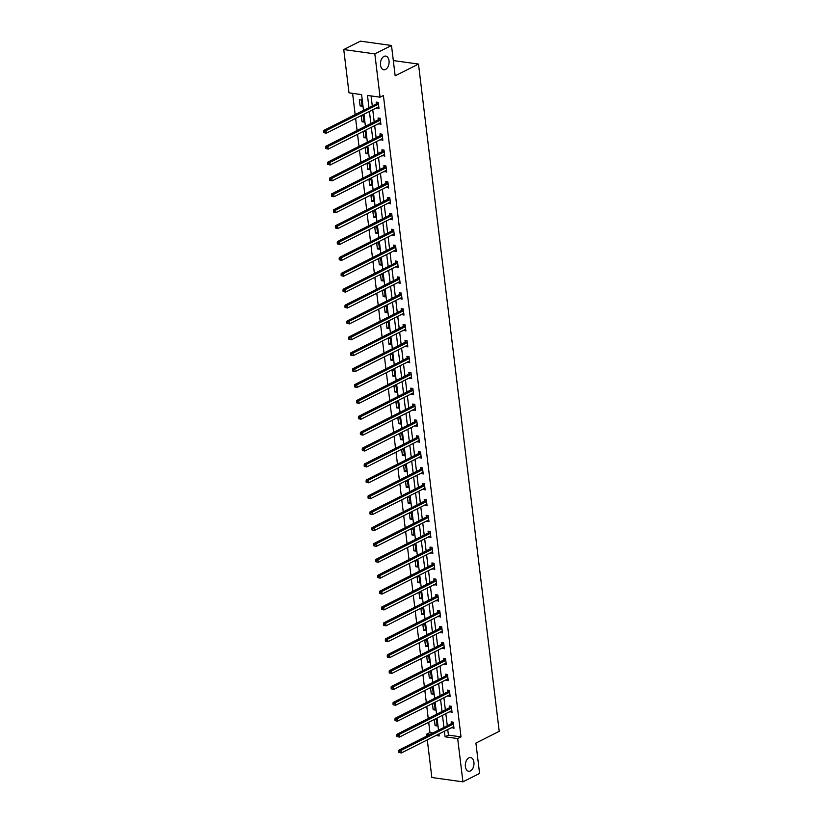 <?xml version="1.0" encoding="UTF-8"?>
<svg xmlns="http://www.w3.org/2000/svg" width="823" height="823" viewBox="0 0 823 823"><rect width="100%" height="100%" fill="white"/><g stroke="black" fill="none" stroke-linecap="round" stroke-linejoin="round"><path stroke-width="1.23" d="M385.555 69.451A6.903 4.269 -82.1 0 1 383.806 69.77A6.903 4.269 -82.1 0 1 380.432 63.731A6.903 4.269 -82.1 0 1 383.971 56.417A6.903 4.269 -82.1 0 1 385.72 56.098A6.903 4.269 -82.1 0 1 389.094 62.137A6.903 4.269 -82.1 0 1 385.555 69.451M470.437 770.925A6.903 4.269 -82.1 0 1 468.699 771.244A6.903 4.269 -82.1 0 1 465.314 765.205A6.903 4.269 -82.1 0 1 468.863 757.88A6.903 4.269 -82.1 0 1 470.602 757.561A6.903 4.269 -82.1 0 1 473.986 763.61A6.903 4.269 -82.1 0 1 470.437 770.925M363.499 110.385L361.595 94.614L348.993 92.855L343.757 49.555L360.412 41.15L391.491 45.491L395.163 75.839L418.485 64.071L499.222 731.318L475.91 743.087L479.583 773.445L462.927 781.85L431.849 777.509L427.291 739.867M426.828 736.04L426.612 734.219L429.616 734.641M428.701 722.296L429.935 732.542L426.612 734.219M352.594 93.349L355.155 114.592M355.618 118.409L357.079 130.487M357.542 134.303L359.003 146.371M359.466 150.198L360.927 162.265M361.39 166.092L362.85 178.159M363.313 181.976L364.774 194.053M365.237 197.87L366.698 209.937M367.161 213.764L368.622 225.831M369.085 229.658L370.545 241.725M371.008 245.542L372.469 257.62M372.932 261.436L374.393 273.503M374.856 277.33L376.317 289.398M376.78 293.225L378.241 305.292M378.703 309.109L380.164 321.186M380.627 325.003L382.088 337.07M382.541 340.897L384.002 352.964M384.464 356.791L385.925 368.858M386.388 372.675L387.849 384.752M388.312 388.569L389.773 400.636M390.236 404.463L391.697 416.531M392.16 420.358L393.62 432.425M394.083 436.241L395.544 448.319M396.007 452.136L397.468 464.203M397.931 468.03L399.392 480.097M399.855 483.914L401.315 495.991M401.778 499.808L403.239 511.885M403.702 515.702L405.163 527.769M405.626 531.596L407.087 543.664M407.55 547.48L409.01 559.558M409.473 563.374L410.934 575.442M411.387 579.269L412.848 591.336M413.311 595.163L414.771 607.23M415.234 611.047L416.695 623.124M417.158 626.941L418.619 639.008M419.082 642.835L420.543 654.902M421.006 658.729L422.466 670.796M422.929 674.613L424.39 686.691M424.853 690.507L426.314 702.575M426.777 706.401L428.238 718.469M418.485 64.071L393.312 60.563M429.935 732.542L432.949 732.954M437.188 725.937L436.447 719.827L434.349 719.528L435.089 725.649L437.188 725.937M435.264 710.043L434.534 703.932L432.425 703.644L433.165 709.755L435.264 710.043M433.351 694.159L432.61 688.038L430.501 687.75L431.242 693.861L433.351 694.159M431.427 678.265L430.686 672.154L428.588 671.856L429.318 677.967L431.427 678.265M429.503 662.371L428.762 656.26L426.664 655.962L427.404 662.083L429.503 662.371M427.579 646.477L426.839 640.366L424.74 640.078L425.481 646.189L427.579 646.477M425.656 630.593L424.915 624.472L422.816 624.184L423.557 630.295L425.656 630.593M423.732 614.699L422.991 608.588L420.892 608.29L421.633 614.4L423.732 614.699M421.808 598.805L421.067 592.694L418.969 592.395L419.709 598.516L421.808 598.805M419.884 582.91L419.144 576.8L417.045 576.511L417.786 582.622L419.884 582.91M417.961 567.026L417.22 560.905L415.121 560.617L415.862 566.728L417.961 567.026M416.037 551.132L415.296 545.021L413.197 544.723L413.938 550.834L416.037 551.132M414.113 535.238L413.372 529.127L411.274 528.829L412.014 534.95L414.113 535.238M412.189 519.344L411.449 513.233L409.35 512.945L410.091 519.056L412.189 519.344M410.266 503.46L409.525 497.339L407.426 497.051L408.167 503.162L410.266 503.46M408.342 487.566L407.601 481.455L405.502 481.157L406.243 487.267L408.342 487.566M406.418 471.672L405.688 465.561L403.579 465.273L404.319 471.384L406.418 471.672M404.494 455.777L403.764 449.667L401.655 449.379L402.396 455.489L404.494 455.777M402.581 439.894L401.84 433.772L399.741 433.484L400.472 439.595L402.581 439.894M400.657 423.999L399.916 417.889L397.818 417.59L398.558 423.701L400.657 423.999M398.733 408.105L397.993 401.994L395.894 401.706L396.635 407.817L398.733 408.105M396.809 392.211L396.069 386.1L393.97 385.812L394.711 391.923L396.809 392.211M394.886 376.327L394.145 370.216L392.046 369.918L392.787 376.029L394.886 376.327M392.962 360.433L392.221 354.322L390.123 354.024L390.863 360.135L392.962 360.433M391.038 344.539L390.297 338.428L388.199 338.14L388.94 344.251L391.038 344.539M389.114 328.644L388.374 322.534L386.275 322.246L387.016 328.356L389.114 328.644M387.191 312.761L386.45 306.65L384.351 306.351L385.092 312.462L387.191 312.761M385.267 296.866L384.526 290.756L382.428 290.457L383.168 296.568L385.267 296.866M383.343 280.972L382.602 274.861L380.504 274.573L381.244 280.684L383.343 280.972M381.419 265.078L380.679 258.967L378.58 258.679L379.321 264.79L381.419 265.078M379.496 249.194L378.755 243.083L376.656 242.785L377.397 248.896L379.496 249.194M377.572 233.3L376.831 227.189L374.732 226.891L375.473 233.002L377.572 233.3M375.648 217.406L374.918 211.295L372.809 211.007L373.549 217.118L375.648 217.406M373.735 201.512L372.994 195.401L370.895 195.113L371.626 201.224L373.735 201.512M371.811 185.628L371.07 179.517L368.971 179.219L369.702 185.329L371.811 185.628M369.887 169.733L369.146 163.623L367.048 163.324L367.788 169.435L369.887 169.733M367.963 153.839L367.223 147.728L365.124 147.44L365.865 153.551L367.963 153.839M366.04 137.945L365.299 131.834L363.2 131.546L363.941 137.657L366.04 137.945M364.116 122.061L363.375 115.95L361.276 115.652L362.017 121.763L364.116 122.061M362.192 106.167L361.451 100.056L359.353 99.758L360.093 105.869L362.192 106.167M447.743 729.548L448.422 735.114L461.014 736.873L383.405 95.509L380.072 97.186L367.469 95.427L368.951 107.628M371.07 95.931L372.284 105.951M372.747 109.768L374.208 121.845M374.671 125.662L376.121 137.729M376.584 141.556L378.045 153.623M378.508 157.45L379.969 169.517M380.432 173.334L381.893 185.412M382.356 189.228L383.816 201.296M384.279 205.122L385.74 217.19M386.203 221.017L387.664 233.084M388.127 236.901L389.588 248.978M390.051 252.795L391.511 264.862M391.974 268.689L393.435 280.756M393.898 284.583L395.359 296.65M395.822 300.467L397.283 312.545M397.746 316.361L399.206 328.428M399.669 332.255L401.13 344.323M401.593 348.15L403.054 360.217M403.517 364.033L404.978 376.111M405.43 379.928L406.891 391.995M407.354 395.822L408.815 407.889M409.278 411.716L410.739 423.783M411.202 427.6L412.662 439.677M413.125 443.494L414.586 455.561M415.049 459.388L416.51 471.456M416.973 475.283L418.434 487.35M418.897 491.166L420.358 503.244M420.82 507.061L422.281 519.128M422.744 522.955L424.205 535.022M424.668 538.849L426.129 550.916M426.592 554.733L428.053 566.81M428.516 570.627L429.976 582.694M430.439 586.521L431.9 598.588M432.363 602.415L433.824 614.483M434.277 618.299L435.737 630.377M436.2 634.194L437.661 646.261M438.124 650.088L439.585 662.155M440.048 665.982L441.509 678.049M441.972 681.866L443.432 693.943M443.895 697.76L445.356 709.827M445.819 713.654L447.28 725.721M451.827 727.481L453.987 728.283L453.247 722.172L451.148 721.874L451.354 723.53M449.903 711.586L452.064 712.389L451.323 706.278L449.224 705.99L449.43 707.636M447.979 695.702L450.14 696.495L449.399 690.384L447.301 690.096L447.506 691.742M446.056 679.808L448.216 680.611L447.486 674.5L445.377 674.202L445.582 675.848M444.132 663.914L446.303 664.717L445.562 658.606L443.453 658.307L443.659 659.964M442.208 648.02L444.379 648.822L443.638 642.712L441.54 642.424L441.735 644.07M440.295 632.136L442.455 632.928L441.714 626.817L439.616 626.529L439.811 628.175M438.371 616.242L440.531 617.044L439.791 610.933L437.692 610.635L437.887 612.281M436.447 600.348L438.608 601.15L437.867 595.039L435.768 594.741L435.964 596.397M434.523 584.453L436.684 585.256L435.943 579.145L433.844 578.857L434.04 580.503M432.6 568.57L434.76 569.362L434.019 563.251L431.921 562.963L432.116 564.609M430.676 552.675L432.836 553.478L432.096 547.367L429.997 547.069L430.192 548.715M428.752 536.781L430.913 537.584L430.172 531.473L428.073 531.174L428.269 532.831M426.828 520.887L428.989 521.689L428.248 515.579L426.149 515.291L426.345 516.937M424.905 505.003L427.065 505.806L426.324 499.684L424.226 499.396L424.431 501.042M422.981 489.109L425.141 489.911L424.401 483.801L422.302 483.502L422.508 485.148M421.057 473.215L423.217 474.017L422.477 467.906L420.378 467.608L420.584 469.264M419.133 457.321L421.294 458.123L420.553 452.012L418.454 451.724L418.66 453.37M417.21 441.437L419.37 442.239L418.64 436.118L416.531 435.83L416.736 437.476M415.286 425.542L417.446 426.345L416.716 420.234L414.607 419.936L414.813 421.582M413.362 409.648L415.533 410.451L414.792 404.34L412.693 404.042L412.889 405.698M411.449 393.754L413.609 394.556L412.868 388.446L410.77 388.158L410.965 389.804M409.525 377.87L411.685 378.673L410.944 372.552L408.846 372.263L409.041 373.909M407.601 361.976L409.761 362.778L409.021 356.668L406.922 356.369L407.118 358.015M405.677 346.082L407.838 346.884L407.097 340.773L404.998 340.475L405.194 342.131M403.754 330.188L405.914 330.99L405.173 324.879L403.075 324.591L403.27 326.237M401.83 314.304L403.99 315.106L403.249 308.985L401.151 308.697L401.346 310.343M399.906 298.41L402.066 299.212L401.326 293.101L399.227 292.803L399.422 294.449M397.982 282.515L400.143 283.318L399.402 277.207L397.303 276.909L397.499 278.565M396.058 266.621L398.219 267.424L397.478 261.313L395.379 261.025L395.585 262.671M394.135 250.737L396.295 251.54L395.554 245.419L393.456 245.131L393.661 246.777M392.211 234.843L394.371 235.645L393.631 229.535L391.532 229.236L391.738 230.882M390.287 218.949L392.448 219.751L391.707 213.641L389.608 213.342L389.814 214.998M388.363 203.055L390.524 203.857L389.783 197.746L387.684 197.458L387.89 199.104M386.44 187.171L388.6 187.973L387.87 181.852L385.761 181.564L385.966 183.21M384.516 171.277L386.687 172.079L385.946 165.968L383.847 165.67L384.043 167.316M382.602 155.382L384.763 156.185L384.022 150.074L381.923 149.776L382.119 151.432M380.679 139.488L382.839 140.291L382.098 134.18L380 133.892L380.195 135.538M378.755 123.604L380.915 124.407L380.175 118.286L378.076 117.998L378.271 119.644M376.831 107.71L378.991 108.513L378.251 102.402L376.152 102.103L376.348 103.76M391.491 45.491L374.835 53.896L380.072 97.186M343.757 49.555L374.835 53.896M461.014 736.873L457.681 738.56L462.927 781.85M444.41 731.225L445.089 736.801L457.681 738.56M369.414 111.455L370.875 123.522M371.338 127.349L372.798 139.416M373.261 143.233L374.722 155.31M375.185 159.127L376.646 171.194M377.099 175.021L378.559 187.088M379.022 190.915L380.483 202.983M380.946 206.799L382.407 218.877M382.87 222.694L384.331 234.761M384.794 238.588L386.254 250.655M386.717 254.482L388.178 266.549M388.641 270.366L390.102 282.443M390.565 286.26L392.026 298.327M392.489 302.154L393.95 314.221M394.412 318.048L395.873 330.116M396.336 333.932L397.797 346.01M398.26 349.826L399.721 361.894M400.184 365.721L401.645 377.788M402.108 381.615L403.568 393.682M404.031 397.499L405.492 409.576M405.955 413.393L407.406 425.46M407.869 429.287L409.329 441.354M409.792 445.181L411.253 457.249M411.716 461.065L413.177 473.143M413.64 476.959L415.101 489.027M415.564 492.854L417.024 504.921M417.487 508.748L418.948 520.815M419.411 524.632L420.872 536.709M421.335 540.526L422.796 552.593M423.259 556.42L424.719 568.487M425.182 572.314L426.643 584.381M427.106 588.198L428.567 600.276M429.03 604.092L430.491 616.16M430.954 619.986L432.414 632.054M432.877 635.87L434.338 647.948M434.801 651.765L436.262 663.832M436.715 667.659L438.175 679.726M438.638 683.553L440.099 695.62M440.562 699.437L442.023 711.514M442.486 715.331L443.947 727.398M435.912 735.515L439.204 735.978L438.968 733.972M438.505 730.155L437.044 718.078M436.581 714.261L435.12 702.194M434.657 698.367L433.196 686.3M432.733 682.473L431.273 670.406M430.81 666.589L429.349 654.511M428.886 650.695L427.425 638.627M426.962 634.8L425.501 622.733M425.038 618.906L423.578 606.839M423.115 603.022L421.654 590.945M421.191 587.128L419.73 575.061M419.267 571.234L417.806 559.167M417.343 555.35L415.882 543.273M415.43 539.456L413.969 527.389M413.506 523.562L412.045 511.495M411.582 507.668L410.121 495.6M409.659 491.784L408.198 479.706M407.735 475.889L406.274 463.822M405.811 459.995L404.35 447.928M403.887 444.101L402.426 432.034M401.963 428.217L400.503 416.14M400.04 412.323L398.579 400.256M398.116 396.429L396.655 384.362M396.192 380.535L394.731 368.467M394.268 364.651L392.808 352.573M392.345 348.757L390.884 336.689M390.421 332.862L388.96 320.795M388.497 316.968L387.036 304.901M386.584 301.084L385.123 289.007M384.66 285.19L383.199 273.123M382.736 269.296L381.275 257.229M380.812 253.402L379.352 241.334M378.889 237.518L377.428 225.44M376.965 221.624L375.504 209.556M375.041 205.729L373.58 193.662M373.117 189.835L371.657 177.768M371.194 173.951L369.733 161.874M369.27 158.057L367.809 145.99M367.346 142.163L365.885 130.096M365.422 126.269L363.961 114.202M448.422 735.114L445.089 736.801M453.833 727.007L451.889 727.985M437.034 724.662L435.089 725.649M435.11 708.768L433.165 709.755M451.909 711.113L449.965 712.101M433.196 692.884L431.242 693.861M449.986 695.229L448.041 696.207M431.273 676.99L429.318 677.967M448.062 679.335L446.117 680.312M429.349 661.095L427.404 662.083M446.148 663.441L444.194 664.418M427.425 645.201L425.481 646.189M444.225 647.547L442.27 648.534M425.501 629.317L423.557 630.295M442.301 631.663L440.356 632.64M423.578 613.423L421.633 614.4M440.377 615.769L438.433 616.746M421.654 597.529L419.709 598.516M438.453 599.874L436.509 600.852M419.73 581.635L417.786 582.622M436.529 583.98L434.585 584.968M417.806 565.751L415.862 566.728M434.606 568.096L432.661 569.074M415.882 549.857L413.938 550.834M432.682 552.202L430.738 553.179M413.959 533.962L412.014 534.95M430.758 536.308L428.814 537.296M412.035 518.068L410.091 519.056M428.834 520.414L426.89 521.401M410.111 502.184L408.167 503.162M426.911 504.53L424.966 505.507M408.187 486.29L406.243 487.267M424.987 488.636L423.043 489.613M406.264 470.396L404.319 471.384M423.063 472.741L421.119 473.729M404.34 454.502L402.396 455.489M421.139 456.847L419.195 457.835M402.426 438.618L400.472 439.595M419.216 440.963L417.271 441.941M400.503 422.724L398.558 423.701M417.292 425.069L415.348 426.047M398.579 406.829L396.635 407.817M415.378 409.175L413.424 410.163M396.655 390.935L394.711 391.923M413.455 393.281L411.51 394.268M394.731 375.051L392.787 376.029M411.531 377.397L409.587 378.374M392.808 359.157L390.863 360.135M409.607 361.503L407.663 362.48M390.884 343.263L388.94 344.251M407.683 345.609L405.739 346.596M388.96 327.369L387.016 328.356M405.76 329.714L403.815 330.702M387.036 311.485L385.092 312.462M403.836 313.83L401.891 314.808M385.113 295.591L383.168 296.568M401.912 297.936L399.968 298.914M383.189 279.697L381.244 280.684M399.988 282.042L398.044 283.03M381.265 263.802L379.321 264.79M398.065 266.148L396.12 267.136M379.341 247.918L377.397 248.896M396.141 250.264L394.196 251.241M377.418 232.024L375.473 233.002M394.217 234.37L392.273 235.347M375.494 216.13L373.549 217.118M392.293 218.476L390.349 219.463M373.58 200.246L371.626 201.224M390.369 202.581L388.425 203.569M371.657 184.352L369.702 185.329M388.446 186.698L386.501 187.675M369.733 168.458L367.788 169.435M386.532 170.803L384.578 171.781M367.809 152.564L365.865 153.551M384.608 154.909L382.654 155.897M365.885 136.68L363.941 137.657M382.685 139.015L380.74 140.003M363.961 120.786L362.017 121.763M380.761 123.131L378.817 124.108M362.038 104.891L360.093 105.869M378.837 107.237L376.893 108.214M453.123 724.127L451.025 723.839L398.918 750.134L401.017 750.422L453.123 724.127A1.08 0.669 97.9 0 0 453.36 723.931L453.452 723.818M399.618 751.533L401.017 750.422L401.326 752.973L398.898 752.438L399.741 752.551L399.618 751.533L398.774 751.42L398.898 752.438M453.792 726.637L453.689 726.627A1.08 0.669 97.9 0 0 453.432 726.678L401.326 752.973L399.741 752.551M451.025 723.839A1.08 0.669 97.9 0 0 451.261 723.633L452.547 722.069M398.918 750.134L398.774 751.42M451.199 708.233L449.101 707.945L396.995 734.239L399.093 734.528L451.199 708.233A1.08 0.669 97.9 0 0 451.436 708.037L451.529 707.924M397.694 735.649L399.093 734.528L399.402 737.079L396.974 736.544L397.818 736.667L397.694 735.649L396.851 735.525L396.974 736.544M451.868 710.743L451.765 710.733A1.08 0.669 97.9 0 0 451.508 710.784L399.402 737.079L397.818 736.667M449.101 707.945A1.08 0.669 97.9 0 0 449.337 707.749L450.623 706.185M396.995 734.239L396.851 735.525M449.276 692.349L447.177 692.05L395.071 718.345L397.17 718.644L449.276 692.349A1.08 0.669 97.9 0 0 449.512 692.143L449.605 692.04M395.77 719.755L397.17 718.644L397.478 721.185L395.05 720.65L395.894 720.773L395.77 719.755L394.927 719.631L395.05 720.65M449.944 694.849L449.842 694.838A1.08 0.669 97.9 0 0 449.584 694.89L397.478 721.185L395.894 720.773M447.177 692.05A1.08 0.669 97.9 0 0 447.414 691.855L448.71 690.291M395.071 718.345L394.927 719.631M447.352 676.455L445.253 676.156L393.147 702.451L395.246 702.749L447.352 676.455A1.08 0.669 97.9 0 0 447.589 676.259L447.681 676.146M393.847 703.86L395.246 702.749L395.554 705.29L393.127 704.766L393.97 704.879L393.847 703.86L393.003 703.747L393.127 704.766M448.021 678.954L447.918 678.944A1.08 0.669 97.9 0 0 447.661 678.996L395.554 705.29L393.97 704.879M445.253 676.156A1.08 0.669 97.9 0 0 445.49 675.961L446.786 674.397M393.147 702.451L393.003 703.747M445.428 660.56L443.33 660.272L391.223 686.567L393.322 686.855L445.428 660.56A1.08 0.669 97.9 0 0 445.665 660.365L445.757 660.252M391.923 687.966L393.322 686.855L393.631 689.407L391.203 688.872L392.046 688.985L391.923 687.966L391.079 687.853L391.203 688.872M446.097 663.071L445.994 663.06A1.08 0.669 97.9 0 0 445.737 663.112L393.631 689.407L392.046 688.985M443.33 660.272A1.08 0.669 97.9 0 0 443.566 660.067L444.862 658.503M391.223 686.567L391.079 687.853M443.504 644.666L441.406 644.378L389.3 670.673L391.398 670.961L443.504 644.666A1.08 0.669 97.9 0 0 443.741 644.471L443.834 644.358M389.999 672.082L391.398 670.961L391.707 673.512L389.279 672.977L390.123 673.101L389.999 672.082L389.156 671.959L389.279 672.977M444.173 647.176L444.07 647.166A1.08 0.669 97.9 0 0 443.813 647.217L391.707 673.512L390.123 673.101M441.406 644.378A1.08 0.669 97.9 0 0 441.642 644.183L442.939 642.619M389.3 670.673L389.156 671.959M441.581 628.782L439.482 628.484L387.376 654.779L389.485 655.077L441.581 628.782A1.08 0.669 97.9 0 0 441.817 628.577L441.91 628.474M388.075 656.188L389.485 655.077L389.783 657.618L387.355 657.083L388.199 657.207L388.075 656.188L387.232 656.065L387.355 657.083M442.249 631.282L442.146 631.272A1.08 0.669 97.9 0 0 441.889 631.323L389.783 657.618L388.199 657.207M439.482 628.484A1.08 0.669 97.9 0 0 439.719 628.288L441.015 626.725M387.376 654.779L387.232 656.065M439.657 612.888L437.558 612.59L385.452 638.885L387.561 639.183L439.657 612.888A1.08 0.669 97.9 0 0 439.894 612.693L439.986 612.579M386.152 640.294L387.561 639.183L387.87 641.724L385.431 641.199L386.275 641.312L386.152 640.294L385.318 640.181L385.431 641.199M440.326 615.388L440.223 615.378A1.08 0.669 97.9 0 0 439.966 615.429L387.87 641.724L386.275 641.312M437.558 612.59A1.08 0.669 97.9 0 0 437.795 612.394L439.091 610.831M385.452 638.885L385.318 640.181M437.733 596.994L435.634 596.706L383.539 623.001L385.637 623.289L437.733 596.994A1.08 0.669 97.9 0 0 437.97 596.798L438.062 596.685M384.228 624.4L385.637 623.289L385.946 625.84L383.518 625.305L384.351 625.418L384.228 624.4L383.395 624.287L383.518 625.305M438.402 599.504L438.299 599.494A1.08 0.669 97.9 0 0 438.042 599.545L385.946 625.84L384.351 625.418M435.634 596.706A1.08 0.669 97.9 0 0 435.871 596.5L437.167 594.936M383.539 623.001L383.395 624.287M435.809 581.1L433.711 580.812L381.615 607.107L383.713 607.395L435.809 581.1A1.08 0.669 97.9 0 0 436.056 580.904L436.139 580.791M382.304 608.516L383.713 607.395L384.022 609.946L381.594 609.411L382.428 609.534L382.304 608.516L381.471 608.392L381.594 609.411M436.478 583.61L436.375 583.6A1.08 0.669 97.9 0 0 436.118 583.651L384.022 609.946L382.428 609.534M433.711 580.812A1.08 0.669 97.9 0 0 433.947 580.616L435.244 579.053M381.615 607.107L381.471 608.392M433.886 565.216L431.787 564.917L379.691 591.212L381.79 591.511L433.886 565.216A1.08 0.669 97.9 0 0 434.133 565.01L434.215 564.907M380.38 592.622L381.79 591.511L382.098 594.052L379.67 593.527L380.504 593.64L380.38 592.622L379.547 592.498L379.67 593.527M434.565 567.716L434.451 567.705A1.08 0.669 97.9 0 0 434.194 567.757L382.098 594.052L380.504 593.64M431.787 564.917A1.08 0.669 97.9 0 0 432.024 564.722L433.32 563.158M379.691 591.212L379.547 592.498M431.962 549.322L429.863 549.023L377.767 575.318L379.866 575.616L431.962 549.322A1.08 0.669 97.9 0 0 432.209 549.126L432.291 549.013M378.457 576.728L379.866 575.616L380.175 578.158L377.747 577.633L378.58 577.746L378.457 576.728L377.623 576.614L377.747 577.633M432.641 551.822L432.528 551.811A1.08 0.669 97.9 0 0 432.27 551.863L380.175 578.158L378.58 577.746M429.863 549.023A1.08 0.669 97.9 0 0 430.11 548.828L431.396 547.264M377.767 575.318L377.623 576.614M430.038 533.427L427.939 533.139L375.844 559.434L377.942 559.722L430.038 533.427A1.08 0.669 97.9 0 0 430.285 533.232L430.378 533.119M376.533 560.833L377.942 559.722L378.251 562.274L375.823 561.739L376.656 561.852L376.533 560.833L375.7 560.72L375.823 561.739M430.717 535.938L430.604 535.927A1.08 0.669 97.9 0 0 430.347 535.979L378.251 562.274L376.656 561.852M427.939 533.139A1.08 0.669 97.9 0 0 428.186 532.934L429.472 531.37M375.844 559.434L375.7 560.72M428.114 517.533L426.016 517.245L373.92 543.54L376.018 543.828L428.114 517.533A1.08 0.669 97.9 0 0 428.361 517.338L428.454 517.225M374.619 544.949L376.018 543.828L376.327 546.379L373.899 545.844L374.743 545.968L374.619 544.949L373.776 544.826L373.899 545.844M428.793 520.043L428.68 520.033A1.08 0.669 97.9 0 0 428.423 520.085L376.327 546.379L374.743 545.968M426.016 517.245A1.08 0.669 97.9 0 0 426.263 517.05L427.549 515.486M373.92 543.54L373.776 544.826M426.201 501.649L424.092 501.351L371.996 527.646L374.095 527.944L426.201 501.649A1.08 0.669 97.9 0 0 426.437 501.444L426.53 501.341M372.696 529.055L374.095 527.944L374.403 530.485L371.975 529.961L372.819 530.074L372.696 529.055L371.852 528.932L371.975 529.961M426.87 504.149L426.767 504.139A1.08 0.669 97.9 0 0 426.509 504.19L374.403 530.485L372.819 530.074M424.092 501.351A1.08 0.669 97.9 0 0 424.339 501.156L425.625 499.592M371.996 527.646L371.852 528.932M424.277 485.755L422.178 485.457L370.072 511.752L372.171 512.05L424.277 485.755A1.08 0.669 97.9 0 0 424.514 485.56L424.606 485.447M370.772 513.161L372.171 512.05L372.48 514.591L370.052 514.066L370.895 514.18L370.772 513.161L369.928 513.048L370.052 514.066M424.946 488.255L424.843 488.245A1.08 0.669 97.9 0 0 424.586 488.296L372.48 514.591L370.895 514.18M422.178 485.457A1.08 0.669 97.9 0 0 422.415 485.261L423.701 483.698M370.072 511.752L369.928 513.048M422.353 469.861L420.255 469.573L368.148 495.868L370.247 496.156L422.353 469.861A1.08 0.669 97.9 0 0 422.59 469.666L422.683 469.552M368.848 497.267L370.247 496.156L370.556 498.707L368.128 498.172L368.971 498.285L368.848 497.267L368.004 497.154L368.128 498.172M423.022 472.371L422.919 472.361A1.08 0.669 97.9 0 0 422.662 472.412L370.556 498.707L368.971 498.285M420.255 469.573A1.08 0.669 97.9 0 0 420.491 469.367L421.777 467.803M368.148 495.868L368.004 497.154M420.43 453.967L418.331 453.679L366.225 479.974L368.323 480.262L420.43 453.967A1.08 0.669 97.9 0 0 420.666 453.771L420.759 453.658M366.924 481.383L368.323 480.262L368.632 482.813L366.204 482.278L367.048 482.401L366.924 481.383L366.081 481.26L366.204 482.278M421.098 456.477L420.995 456.467A1.08 0.669 97.9 0 0 420.738 456.518L368.632 482.813L367.048 482.401M418.331 453.679A1.08 0.669 97.9 0 0 418.568 453.483L419.864 451.92M366.225 479.974L366.081 481.26M418.506 438.083L416.407 437.785L364.301 464.079L366.4 464.378L418.506 438.083A1.08 0.669 97.9 0 0 418.742 437.877L418.835 437.774M365.001 465.489L366.4 464.378L366.708 466.919L364.28 466.394L365.124 466.507L365.001 465.489L364.157 465.376L364.28 466.394M419.174 440.583L419.072 440.572A1.08 0.669 97.9 0 0 418.814 440.624L366.708 466.919L365.124 466.507M416.407 437.785A1.08 0.669 97.9 0 0 416.644 437.589L417.94 436.025M364.301 464.079L364.157 465.376M416.582 422.189L414.483 421.89L362.377 448.185L364.476 448.484L416.582 422.189A1.08 0.669 97.9 0 0 416.819 421.993L416.911 421.88M363.077 449.595L364.476 448.484L364.784 451.035L362.357 450.5L363.2 450.613L363.077 449.595L362.233 449.481L362.357 450.5M417.251 424.689L417.148 424.678A1.08 0.669 97.9 0 0 416.891 424.73L364.784 451.035L363.2 450.613M414.483 421.89A1.08 0.669 97.9 0 0 414.72 421.695L416.016 420.131M362.377 448.185L362.233 449.481M414.658 406.295L412.56 406.006L360.453 432.301L362.552 432.589L414.658 406.295A1.08 0.669 97.9 0 0 414.895 406.099L414.987 405.986M361.153 433.7L362.552 432.589L362.861 435.141L360.433 434.606L361.276 434.719L361.153 433.7L360.309 433.587L360.433 434.606M415.327 408.805L415.224 408.794A1.08 0.669 97.9 0 0 414.967 408.846L362.861 435.141L361.276 434.719M412.56 406.006A1.08 0.669 97.9 0 0 412.796 405.801L414.092 404.237M360.453 432.301L360.309 433.587M412.735 390.4L410.636 390.112L358.53 416.407L360.628 416.695L412.735 390.4A1.08 0.669 97.9 0 0 412.971 390.205L413.064 390.092M359.229 417.817L360.628 416.695L360.937 419.246L358.509 418.712L359.353 418.835L359.229 417.817L358.386 417.693L358.509 418.712M413.403 392.91L413.3 392.9A1.08 0.669 97.9 0 0 413.043 392.952L360.937 419.246L359.353 418.835M410.636 390.112A1.08 0.669 97.9 0 0 410.872 389.917L412.169 388.353M358.53 416.407L358.386 417.693M410.811 374.516L408.712 374.218L356.606 400.513L358.715 400.811L410.811 374.516A1.08 0.669 97.9 0 0 411.047 374.311L411.14 374.208M357.305 401.922L358.715 400.811L359.023 403.352L356.585 402.828L357.429 402.941L357.305 401.922L356.462 401.809L356.585 402.828M411.479 377.016L411.377 377.006A1.08 0.669 97.9 0 0 411.119 377.057L359.023 403.352L357.429 402.941M408.712 374.218A1.08 0.669 97.9 0 0 408.949 374.023L410.245 372.459M356.606 400.513L356.462 401.809M408.887 358.622L406.788 358.324L354.692 384.619L356.791 384.917L408.887 358.622A1.08 0.669 97.9 0 0 409.124 358.427L409.216 358.314M355.382 386.028L356.791 384.917L357.1 387.468L354.672 386.933L355.505 387.047L355.382 386.028L354.548 385.915L354.672 386.933M409.556 361.122L409.453 361.112A1.08 0.669 97.9 0 0 409.196 361.163L357.1 387.468L355.505 387.047M406.788 358.324A1.08 0.669 97.9 0 0 407.025 358.128L408.321 356.565M354.692 384.619L354.548 385.915M406.963 342.728L404.865 342.44L352.769 368.735L354.867 369.023L406.963 342.728A1.08 0.669 97.9 0 0 407.21 342.533L407.292 342.419M353.458 370.134L354.867 369.023L355.176 371.574L352.748 371.039L353.581 371.152L353.458 370.134L352.625 370.021L352.748 371.039M407.632 345.238L407.529 345.228A1.08 0.669 97.9 0 0 407.272 345.279L355.176 371.574L353.581 371.152M404.865 342.44A1.08 0.669 97.9 0 0 405.101 342.234L406.397 340.671M352.769 368.735L352.625 370.021M405.039 326.834L402.941 326.546L350.845 352.841L352.944 353.129L405.039 326.834A1.08 0.669 97.9 0 0 405.286 326.638L405.369 326.525M351.534 354.25L352.944 353.129L353.252 355.68L350.824 355.145L351.658 355.269L351.534 354.25L350.701 354.127L350.824 355.145M405.708 329.344L405.605 329.334A1.08 0.669 97.9 0 0 405.348 329.385L353.252 355.68L351.658 355.269M402.941 326.546A1.08 0.669 97.9 0 0 403.177 326.35L404.474 324.787M350.845 352.841L350.701 354.127M403.116 310.95L401.017 310.652L348.921 336.946L351.02 337.245L403.116 310.95A1.08 0.669 97.9 0 0 403.363 310.744L403.445 310.641M349.61 338.356L351.02 337.245L351.328 339.786L348.901 339.261L349.734 339.374L349.61 338.356L348.777 338.243L348.901 339.261M403.795 313.45L403.681 313.44A1.08 0.669 97.9 0 0 403.424 313.491L351.328 339.786L349.734 339.374M401.017 310.652A1.08 0.669 97.9 0 0 401.264 310.456L402.55 308.892M348.921 336.946L348.777 338.243M401.192 295.056L399.093 294.757L346.997 321.052L349.096 321.351L401.192 295.056A1.08 0.669 97.9 0 0 401.439 294.86L401.531 294.747M347.687 322.462L349.096 321.351L349.405 323.902L346.977 323.367L347.81 323.48L347.687 322.462L346.853 322.349L346.977 323.367M401.871 297.566L401.758 297.545A1.08 0.669 97.9 0 0 401.501 297.607L349.405 323.902L347.81 323.48M399.093 294.757A1.08 0.669 97.9 0 0 399.34 294.562L400.626 292.998M346.997 321.052L346.853 322.349M399.268 279.162L397.17 278.874L345.074 305.168L347.172 305.456L399.268 279.162A1.08 0.669 97.9 0 0 399.515 278.966L399.608 278.853M345.773 306.567L347.172 305.456L347.481 308.008L345.053 307.473L345.886 307.586L345.773 306.567L344.93 306.454L345.053 307.473M399.947 281.672L399.834 281.661A1.08 0.669 97.9 0 0 399.577 281.713L347.481 308.008L345.886 307.586M397.17 278.874A1.08 0.669 97.9 0 0 397.416 278.668L398.702 277.104M345.074 305.168L344.93 306.454M397.355 263.267L395.246 262.979L343.15 289.274L345.249 289.562L397.355 263.267A1.08 0.669 97.9 0 0 397.591 263.072L397.684 262.959M343.849 290.684L345.249 289.562L345.557 292.114L343.129 291.579L343.973 291.702L343.849 290.684L343.006 290.56L343.129 291.579M398.023 265.778L397.921 265.767A1.08 0.669 97.9 0 0 397.653 265.819L345.557 292.114L343.973 291.702M395.246 262.979A1.08 0.669 97.9 0 0 395.493 262.784L396.779 261.22M343.15 289.274L343.006 290.56M395.431 247.384L393.322 247.085L341.226 273.38L343.325 273.678L395.431 247.384A1.08 0.669 97.9 0 0 395.668 247.178L395.76 247.075M341.926 274.789L343.325 273.678L343.633 276.219L341.206 275.695L342.049 275.808L341.926 274.789L341.082 274.676L341.206 275.695M396.1 249.883L395.997 249.873A1.08 0.669 97.9 0 0 395.74 249.925L343.633 276.219L342.049 275.808M393.322 247.085A1.08 0.669 97.9 0 0 393.569 246.89L394.855 245.326M341.226 273.38L341.082 274.676M393.507 231.489L391.409 231.191L339.302 257.496L341.401 257.784L393.507 231.489A1.08 0.669 97.9 0 0 393.744 231.294L393.836 231.181M340.002 258.895L341.401 257.784L341.71 260.335L339.282 259.801L340.125 259.914L340.002 258.895L339.158 258.782L339.282 259.801M394.176 233.999L394.073 233.979A1.08 0.669 97.9 0 0 393.816 234.041L341.71 260.335L340.125 259.914M391.409 231.191A1.08 0.669 97.9 0 0 391.645 230.996L392.931 229.432M339.302 257.496L339.158 258.782M391.583 215.595L389.485 215.307L337.379 241.602L339.477 241.89L391.583 215.595A1.08 0.669 97.9 0 0 391.82 215.4L391.913 215.287M338.078 243.001L339.477 241.89L339.786 244.441L337.358 243.906L338.202 244.019L338.078 243.001L337.235 242.888L337.358 243.906M392.252 218.105L392.149 218.095A1.08 0.669 97.9 0 0 391.892 218.146L339.786 244.441L338.202 244.019M389.485 215.307A1.08 0.669 97.9 0 0 389.721 215.101L391.007 213.538M337.379 241.602L337.235 242.888M389.66 199.701L387.561 199.413L335.455 225.708L337.553 225.996L389.66 199.701A1.08 0.669 97.9 0 0 389.896 199.505L389.989 199.392M336.154 227.117L337.553 225.996L337.862 228.547L335.434 228.012L336.278 228.136L336.154 227.117L335.311 226.994L335.434 228.012M390.328 202.211L390.225 202.201A1.08 0.669 97.9 0 0 389.968 202.252L337.862 228.547L336.278 228.136M387.561 199.413A1.08 0.669 97.9 0 0 387.798 199.217L389.094 197.654M335.455 225.708L335.311 226.994M387.736 183.817L385.637 183.519L333.531 209.814L335.63 210.112L387.736 183.817A1.08 0.669 97.9 0 0 387.972 183.611L388.065 183.508M334.231 211.223L335.63 210.112L335.938 212.653L333.51 212.128L334.354 212.241L334.231 211.223L333.387 211.11L333.51 212.128M388.405 186.317L388.302 186.307A1.08 0.669 97.9 0 0 388.045 186.358L335.938 212.653L334.354 212.241M385.637 183.519A1.08 0.669 97.9 0 0 385.874 183.323L387.17 181.76M333.531 209.814L333.387 211.11M385.812 167.923L383.713 167.625L331.607 193.93L333.706 194.218L385.812 167.923A1.08 0.669 97.9 0 0 386.049 167.727L386.141 167.614M332.307 195.329L333.706 194.218L334.015 196.769L331.587 196.234L332.43 196.347L332.307 195.329L331.463 195.216L331.587 196.234M386.481 170.433L386.378 170.412A1.08 0.669 97.9 0 0 386.121 170.474L334.015 196.769L332.43 196.347M383.713 167.625A1.08 0.669 97.9 0 0 383.95 167.429L385.246 165.865M331.607 193.93L331.463 195.216M383.888 152.029L381.79 151.741L329.684 178.035L331.782 178.324L383.888 152.029A1.08 0.669 97.9 0 0 384.125 151.833L384.218 151.72M330.383 179.435L331.782 178.324L332.091 180.875L329.663 180.34L330.507 180.453L330.383 179.435L329.539 179.321L329.663 180.34M384.557 154.539L384.454 154.529A1.08 0.669 97.9 0 0 384.197 154.58L332.091 180.875L330.507 180.453M381.79 151.741A1.08 0.669 97.9 0 0 382.026 151.535L383.323 149.971M329.684 178.035L329.539 179.321M381.965 136.134L379.866 135.846L327.76 162.141L329.869 162.44L381.965 136.134A1.08 0.669 97.9 0 0 382.201 135.939L382.294 135.826M328.459 163.551L329.869 162.44L330.167 164.981L327.739 164.446L328.583 164.569L328.459 163.551L327.616 163.427L327.739 164.446M382.633 138.645L382.53 138.634A1.08 0.669 97.9 0 0 382.273 138.686L330.167 164.981L328.583 164.569M379.866 135.846A1.08 0.669 97.9 0 0 380.103 135.651L381.399 134.087M327.76 162.141L327.616 163.427M380.041 120.251L377.942 119.952L325.836 146.247L327.945 146.545L380.041 120.251A1.08 0.669 97.9 0 0 380.277 120.045L380.37 119.942M326.536 147.656L327.945 146.545L328.254 149.086L325.826 148.562L326.659 148.675L326.536 147.656L325.702 147.543L325.826 148.562M380.71 122.75L380.607 122.74A1.08 0.669 97.9 0 0 380.349 122.792L328.254 149.086L326.659 148.675M377.942 119.952A1.08 0.669 97.9 0 0 378.179 119.757L379.475 118.193M325.836 146.247L325.702 147.543M378.117 104.356L376.018 104.068L323.923 130.363L326.021 130.651L378.117 104.356A1.08 0.669 97.9 0 0 378.354 104.161L378.446 104.048M324.612 131.762L326.021 130.651L326.33 133.203L323.902 132.668L324.735 132.781L324.612 131.762L323.778 131.649L323.902 132.668M378.786 106.867L378.683 106.856A1.08 0.669 97.9 0 0 378.426 106.908L326.33 133.203L324.735 132.781M376.018 104.068A1.08 0.669 97.9 0 0 376.255 103.863L377.551 102.299M323.923 130.363L323.778 131.649M453.36 723.931L451.261 723.633M451.436 708.037L449.337 707.749M449.512 692.143L447.414 691.855M447.589 676.259L445.49 675.961M445.665 660.365L443.566 660.067M443.741 644.471L441.642 644.183M441.817 628.577L439.719 628.288M439.894 612.693L437.795 612.394M437.97 596.798L435.871 596.5M436.056 580.904L433.947 580.616M434.133 565.01L432.024 564.722M432.209 549.126L430.11 548.828M430.285 533.232L428.186 532.934M428.361 517.338L426.263 517.05M426.437 501.444L424.339 501.156M424.514 485.56L422.415 485.261M422.59 469.666L420.491 469.367M420.666 453.771L418.568 453.483M418.742 437.877L416.644 437.589M416.819 421.993L414.72 421.695M414.895 406.099L412.796 405.801M412.971 390.205L410.872 389.917M411.047 374.311L408.949 374.023M409.124 358.427L407.025 358.128M407.21 342.533L405.101 342.234M405.286 326.638L403.177 326.35M403.363 310.744L401.264 310.456M401.439 294.86L399.34 294.562M399.515 278.966L397.416 278.668M397.591 263.072L395.493 262.784M395.668 247.178L393.569 246.89M393.744 231.294L391.645 230.996M391.82 215.4L389.721 215.101M389.896 199.505L387.798 199.217M387.972 183.611L385.874 183.323M386.049 167.727L383.95 167.429M384.125 151.833L382.026 151.535M382.201 135.939L380.103 135.651M380.277 120.045L378.179 119.757M378.354 104.161L376.255 103.863"/></g></svg>
